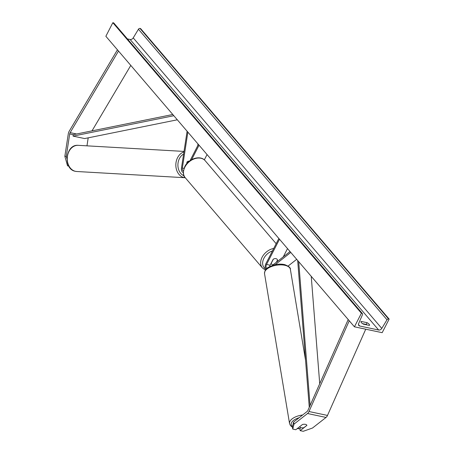 <?xml version="1.0" encoding="UTF-8"?>
<svg xmlns="http://www.w3.org/2000/svg" width="454" height="454" viewBox="0 0 454 454"><rect width="100%" height="100%" fill="white"/><g stroke="black" fill="none" stroke-linecap="round" stroke-linejoin="round"><path stroke-width="0.68" d="M300.974 427.685L299.799 428.61L300.196 430.659L306.876 425.421A3.683 1.714 169 0 0 306.87 425.37A3.683 1.714 169 0 0 305.446 424.359A3.683 1.714 169 0 0 302.483 424.496L295.804 429.728L292.756 429.081L292.353 427.038L293.607 422.072L307.131 411.477A2.355 1.402 -78.1 0 0 307.778 410.654A2.355 1.402 -78.1 0 0 307.863 410.478L348.201 319.537M293.607 422.072L294.005 424.121L307.528 413.526A4.71 2.809 -78.1 0 0 308.828 411.88A4.71 2.809 -78.1 0 0 308.992 411.523L349.251 320.762M300.196 430.659L303.244 431.3L312.505 428.026L326.029 417.436A4.71 2.809 -78.1 0 0 327.328 415.785A4.71 2.809 -78.1 0 0 327.493 415.433L365.742 329.201M294.005 424.121L292.756 429.081M299.64 426.72A3.683 1.782 -9.5 0 0 301.053 427.708A3.683 1.782 -9.5 0 0 303.817 427.696L306.876 425.421M66.925 158.696L66.267 156.341L64.854 156.267L68.282 133.873A4.71 2.809 101.9 0 1 69.014 131.569A4.71 2.809 101.9 0 1 69.201 131.234L117.438 49.809M66.267 156.341L69.695 133.947A2.355 1.402 101.9 0 1 70.064 132.795A2.355 1.402 101.9 0 1 70.154 132.625L118.488 51.035M64.854 156.267L67.527 165.818L68.758 166.079M67.527 165.818L68.645 165.875M88.167 137.846L88.195 137.857A2.355 1.402 101.9 0 1 88.195 137.84L86.975 145.842M92.02 130.86L130.792 65.41M183.217 172.441L183.32 172.463A4.415 2.633 101.9 0 1 183.217 172.441A4.415 2.633 101.9 0 1 181.475 167.986L187.105 131.234M183.393 170.965A2.945 1.754 101.9 0 1 182.36 168.031L187.86 132.12M207.058 154.559L204.328 159.865M197.706 145.779L197.984 143.952M186.73 163.673L186.986 161.999M198.398 144.434L190.084 160.602M199.051 145.201L191.622 159.649M278.852 238.475L265.891 263.695A4.415 2.633 -78.1 0 0 265.828 269.528M279.505 239.241L266.543 264.455A2.945 1.754 -78.1 0 0 266.719 268.592M276.617 262.072L277.581 260.187A3.683 2.684 139.5 0 0 277.15 259.336A3.683 2.684 139.5 0 0 273.189 259.262L270.13 265.215A2.945 1.754 -78.1 0 0 269.682 266.594M272.23 265.511L290.038 251.556M275.152 264.693L290.793 252.435M287.513 248.599L283.268 256.862M288.097 266.055L296.689 259.325M273.058 264.858A3.683 2.684 -40.5 0 1 271.56 264.12A3.683 2.684 -40.5 0 1 271.174 263.433L271.095 263.337M276.401 262.236L277.536 260.029A3.683 2.684 -40.5 0 0 277.15 259.336L277.15 259.336A3.683 2.684 -40.5 0 0 273.376 259.149L271.174 263.433M361.078 321.415L367.087 322.686A3.683 1.231 -152.8 0 1 369.533 325.319A3.683 1.231 -152.8 0 1 369.442 325.439L363.433 324.167A3.683 1.231 -152.8 0 1 361.367 322.601A3.683 1.231 -152.8 0 1 360.987 321.528A3.683 1.231 -152.8 0 1 361.078 321.415L360.941 321.67M362.581 323.645L366.202 324.411A3.683 1.231 -152.8 0 1 367.048 324.928M354.421 326.806L382.172 332.674L389.146 319.1L388.562 318.975A1.322 0.965 139.5 0 0 387.001 319.769L381.786 328.418A2.65 1.935 -40.5 0 1 378.664 330.018L359.704 326.006A2.65 1.935 -40.5 0 1 358.83 325.512A2.65 1.935 -40.5 0 1 358.671 323.537L362.502 314.594A1.322 0.965 139.5 0 0 362.423 313.606A1.322 0.965 139.5 0 0 361.986 313.356L361.395 313.232L354.421 326.806L105.861 36.275L112.836 22.7L361.395 313.232M389.146 319.1L140.587 28.562L140.002 28.437A1.322 0.965 139.5 0 0 138.442 29.238L133.226 37.886A2.65 1.935 -40.5 0 1 130.105 39.481L127.415 38.913M362.423 313.606L113.863 23.075A1.322 0.965 139.5 0 0 113.426 22.825L112.836 22.7M367.087 322.686L366.202 324.411M189.307 161.181A3.683 2.872 -86.7 0 0 189.034 161.147A3.683 2.872 -86.7 0 0 187.179 161.868L187.127 161.862M187.179 161.868L186.94 163.429M319.724 383.744L311.234 276.327M310.071 405.501L298.709 261.686M309.27 407.306L297.671 260.471M69.695 133.947L73.162 134.679L172.787 114.499M73.162 134.679L73.083 136.121L84.648 138.561L177.315 119.794M73.083 136.121L173.825 115.713M308.992 411.523L327.493 415.433M307.528 413.526L326.029 417.436M70.154 132.625L76.584 133.987M182.36 168.031L184.006 168.377M266.543 264.455L270.13 265.215M272.462 250.909A11.628 8.49 139.5 0 0 263.91 258.269A11.628 8.49 139.5 0 0 265.471 268.882M265.403 270.102L262.44 267.951A13.104 9.562 -40.5 0 1 262.1 257.259A13.104 9.562 -40.5 0 1 273.728 248.446M184.92 167.044A13.104 9.562 139.5 0 0 185.255 177.735C182.973 175.919 182.809 172.214 184.767 166.612C188.518 158.639 200.464 154.769 205.163 160.699A13.104 9.562 139.5 0 0 184.92 167.044M299.158 417.725A11.628 5.63 170.5 0 0 292.467 426.595M292.387 427.191L290.492 425.631L289.556 423.576A13.104 6.339 -9.5 0 1 302.648 414.99M285.248 265.374A13.104 6.339 170.5 0 0 271.197 266.663A13.104 6.339 170.5 0 0 264.523 273.637C265.028 267.463 268.433 267.576 272.775 265.323C276.991 264.029 280.969 263.797 284.72 264.631C288.863 266.294 290.747 267.86 290.367 269.324A13.104 6.339 170.5 0 0 285.248 265.374M297.472 428.417A11.628 5.63 170.5 0 0 299.861 428.559M130.105 39.481L378.664 330.018M358.473 324.57L359.704 326.006M140.002 28.437L388.562 318.975M113.426 22.825L361.986 313.356M133.226 37.886L381.786 328.418M138.442 29.238L387.001 319.769M78.224 145.337C65.41 143.98 62.754 169.268 75.409 171.317L76.72 171.499A13.104 10.215 -86.7 0 1 75.495 171.328A13.104 10.215 -86.7 0 1 67.34 157.039A13.104 10.215 -86.7 0 1 78.224 145.337L184.012 151.42M183.932 151.937A13.104 10.215 93.3 0 0 175.834 165.137A13.104 10.215 93.3 0 0 184.08 177.576A13.104 10.215 93.3 0 0 185.255 177.741L262.44 267.951M184.052 175.817A11.628 9.069 -86.7 0 1 177.906 165.347A11.628 9.069 -86.7 0 1 183.609 154.054M271.56 264.12L271.015 263.49M276.168 243.696L205.163 160.699M284.278 256.067L284.187 255.069M289.556 423.576L264.523 273.637M305.553 360.283L290.367 269.324M297.205 428.627L299.827 428.763M76.72 171.499L185.255 177.741"/></g></svg>
